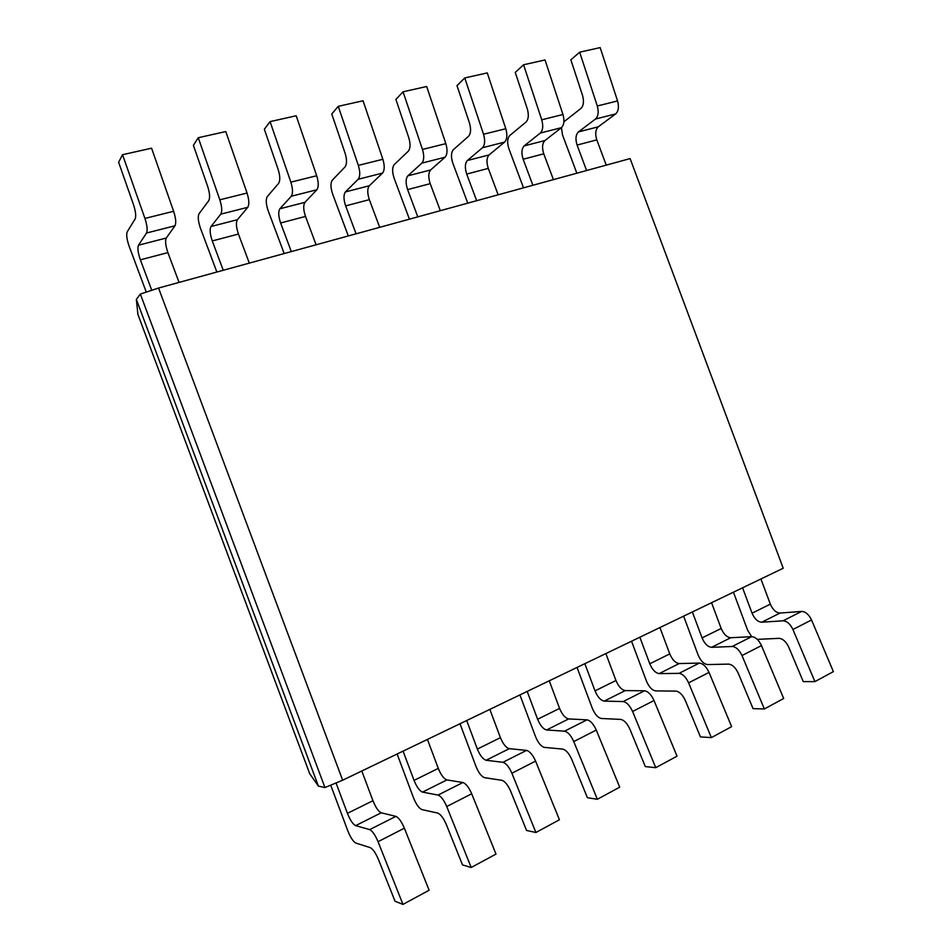 <?xml version="1.0" encoding="UTF-8"?>
<svg xmlns="http://www.w3.org/2000/svg" width="952" height="952" viewBox="0 0 952 952"><rect width="100%" height="100%" fill="white"/><g stroke="black" fill="none" stroke-linecap="round" stroke-linejoin="round"><path stroke-width="1.43" d="M151.773 290.289L140.372 259.837C137.981 252.863 137.35 247.984 138.492 245.188L146.525 233.014C147.715 230.289 147.179 225.434 144.93 218.424L122.546 154.7L151.57 148.191L173.633 211.296C175.846 218.222 176.298 223.054 174.989 225.779L166.267 238.036C165.005 240.832 165.553 245.687 167.909 252.601L179.071 282.411M122.546 154.7L118.619 162.28L133.447 204.466C135.684 211.38 136.243 216.211 135.124 218.96L127.223 231.788C126.152 234.62 126.806 239.464 129.174 246.342L146.287 292.097M136.35 299.404L137.909 314.422L309.709 773.714L318.408 786.114L136.35 299.404L140.349 294.061L324.953 787.554L318.408 786.114M158.556 288.039L630.105 158.579L783.21 568.249L342.649 780.212L158.556 288.039L140.349 294.061M342.649 780.212L324.953 787.554M223.256 270.285L212.272 240.939C209.975 234.132 209.547 229.325 210.999 226.516L220.793 214.152C222.292 211.415 221.971 206.643 219.829 199.813L198.266 137.719L225.779 131.554L247.044 193.042C249.138 199.813 249.388 204.561 247.782 207.31L237.381 219.722C235.822 222.542 236.167 227.326 238.44 234.061L249.305 263.121M198.266 137.719L193.399 145.335L207.679 186.449C209.809 193.196 210.154 197.956 208.726 200.717L199.051 213.712C197.671 216.544 198.123 221.328 200.396 228.04L216.854 272.034M291.312 251.59L280.614 222.982C278.4 216.342 278.162 211.606 279.888 208.774L291.252 196.267C293.026 193.518 292.895 188.817 290.86 182.153L270.07 121.618L296.179 115.763L316.695 175.727C318.694 182.332 318.753 187.008 316.873 189.757L304.973 202.324C303.141 205.156 303.319 209.856 305.497 216.437L316.1 244.783M270.07 121.618L264.347 129.258L278.127 169.361C280.15 175.941 280.305 180.63 278.603 183.391L267.322 196.529C265.679 199.373 265.941 204.073 268.131 210.63L284.184 253.553M356.084 233.811L345.647 205.882C343.517 199.396 343.434 194.744 345.421 191.911L358.178 179.274C360.213 176.525 360.261 171.895 358.321 165.386L338.246 106.326L363.057 100.769L382.871 159.281C384.775 165.731 384.667 170.337 382.549 173.085L369.305 185.759C367.234 188.591 367.246 193.232 369.352 199.658L379.693 227.326M338.246 106.326L331.76 113.99L345.076 153.117C346.992 159.555 346.98 164.149 345.04 166.921L332.319 180.166C330.415 183.01 330.522 187.639 332.641 194.053L348.301 235.953M417.797 216.866L407.611 189.603C405.552 183.26 405.623 178.678 407.837 175.834L421.855 163.113C424.104 160.352 424.306 155.795 422.462 149.44L403.065 91.797L426.674 86.501L445.833 143.633C447.642 149.94 447.38 154.462 445.048 157.223L430.601 169.98C428.317 172.812 428.186 177.381 430.209 183.665L440.312 210.69M403.065 91.797L395.901 99.46L408.765 137.659C410.598 143.954 410.431 148.476 408.265 151.249L394.259 164.577C392.141 167.421 392.093 171.979 394.128 178.25L409.431 219.162M476.666 200.705L466.706 174.073C464.731 167.873 464.945 163.351 467.349 160.519L482.497 147.715C484.949 144.966 485.294 140.48 483.533 134.256L464.766 77.957L487.269 72.911L505.798 128.722C507.523 134.898 507.13 139.349 504.608 142.098L489.078 154.926C486.591 157.758 486.329 162.256 488.281 168.397L498.158 194.803M464.766 77.957L456.984 85.609L469.443 122.939C471.192 129.091 470.883 133.554 468.515 136.314L453.366 149.69C451.034 152.546 450.855 157.032 452.819 163.161L467.777 203.145M532.882 185.271L523.148 159.234C521.232 153.177 521.565 148.726 524.171 145.894L540.319 133.042C542.938 130.293 543.413 125.878 541.736 119.797L523.576 64.772L545.032 59.964L562.977 114.514C564.631 120.547 564.108 124.938 561.418 127.675L544.913 140.551C542.259 143.383 541.866 147.798 543.759 153.819L553.409 179.642M523.576 64.772L515.246 72.412L527.313 108.897C528.979 114.918 528.538 119.309 526.004 122.07L509.808 135.481C507.309 138.326 507 142.752 508.903 148.75L523.517 187.841M586.611 170.527L577.09 145.061C575.246 139.123 575.698 134.744 578.459 131.911L595.512 119.024C598.296 116.287 598.891 111.931 597.285 105.981L579.685 52.193L600.165 47.6L617.562 100.948C619.145 106.85 618.514 111.17 615.67 113.907L598.296 126.806C595.476 129.627 594.988 133.982 596.809 139.885L606.257 165.136M579.685 52.193L570.867 59.809L582.553 95.486C584.159 101.376 583.6 105.708 580.898 108.457L563.893 121.808M576.829 173.204L562.537 134.97L561.418 127.675L540.319 133.042M395.889 816.376L369.685 829.608C372.375 830.894 375.159 834.916 378.051 841.675L402.958 904.4L429.114 890.251L404.374 828.204C401.494 821.528 398.662 817.578 395.889 816.376L381.252 812.794C378.456 811.497 375.683 807.474 372.934 800.715L361.808 770.989M402.958 904.4L395.02 901.223L378.539 859.692C375.695 853.016 372.934 848.994 370.28 847.649L355.893 843.091C353.228 841.651 350.526 837.558 347.801 830.822L330.725 785.162M369.685 829.608L355.608 825.634C352.918 824.265 350.181 820.16 347.42 813.341L336.056 782.949M462.898 782.52L438.051 795.075C440.978 796.158 443.882 799.989 446.738 806.534L471.204 867.498L495.992 854.087L471.704 793.778C468.848 787.292 465.909 783.544 462.898 782.52L446.881 779.926C443.858 778.807 440.978 774.964 438.277 768.395L427.436 739.418M471.204 867.498L462.517 864.916L446.333 824.551C443.501 818.066 440.645 814.246 437.753 813.091L421.903 809.581C418.999 808.331 416.202 804.428 413.525 797.871L397.115 754.008M438.051 795.075L422.533 792.112C419.594 790.933 416.762 787.03 414.037 780.39L403.089 751.128M526.515 750.39L502.918 762.314C506.059 763.218 509.058 766.86 511.89 773.226L535.905 832.5L559.431 819.779L535.583 761.1C532.751 754.817 529.728 751.247 526.515 750.39L509.272 748.665C506.036 747.725 503.084 744.059 500.407 737.669L489.84 709.395M535.905 832.5L526.563 830.465L510.665 791.195C507.868 784.9 504.917 781.259 501.811 780.283L484.675 777.713C481.557 776.642 478.677 772.917 476.024 766.538L460.018 723.746M502.918 762.314L486.127 760.267C482.962 759.256 480.034 755.531 477.357 749.069L466.682 720.533M586.979 719.843L564.536 731.184C567.88 731.933 570.95 735.396 573.758 741.584L597.344 799.275L619.704 787.185L596.273 730.065C593.477 723.948 590.383 720.545 586.979 719.843L568.653 718.927C565.226 718.141 562.204 714.631 559.574 708.407L549.256 680.811M597.344 799.275L587.408 797.728L571.807 759.494C569.034 753.377 566 749.914 562.715 749.093L544.413 747.391C541.117 746.475 538.154 742.917 535.548 736.693L519.923 694.924M564.536 731.184L546.615 729.97C543.247 729.125 540.248 725.555 537.606 719.26L527.194 691.426M644.516 690.783L623.155 701.564C626.666 702.183 629.808 705.491 632.592 711.489L655.749 767.681L677.027 756.186L654.024 700.529C651.251 694.591 648.086 691.342 644.516 690.783L625.238 690.593C621.644 689.938 618.55 686.582 615.956 680.513L605.888 653.56M655.749 767.681L645.313 766.586L629.974 729.339C627.225 723.389 624.131 720.081 620.668 719.403L601.355 718.486C597.88 717.725 594.857 714.309 592.287 708.24L577.031 667.447M623.155 701.564L604.222 701.112C600.688 700.41 597.618 696.995 595.012 690.866L584.849 663.687M699.351 663.08L678.99 673.373C682.643 673.849 685.845 677.003 688.605 682.846L711.358 737.61L731.624 726.65L709.026 672.409C706.277 666.626 703.064 663.52 699.351 663.08L679.204 663.556C675.468 663.032 672.326 659.819 669.768 653.893L659.926 627.558M711.358 737.61L700.458 736.919L685.38 700.612C682.667 694.817 679.514 691.652 675.908 691.104L655.69 690.902C652.061 690.271 648.978 686.999 646.444 681.096L631.545 641.22M678.99 673.373L659.153 673.599C655.476 673.028 652.346 669.756 649.776 663.782L639.851 637.221M751.652 636.662L732.231 646.479C736.015 646.836 739.264 649.859 741.989 655.547L764.349 708.954L783.686 698.494L761.469 645.587C758.756 639.946 755.483 636.983 751.652 636.662L730.755 637.733C726.888 637.34 723.698 634.246 721.176 628.463L711.549 602.723M764.349 708.954L753.056 708.633L738.24 673.207C735.551 667.566 732.338 664.544 728.613 664.115L707.574 664.567C703.826 664.056 700.696 660.914 698.197 655.143L683.619 616.158M732.231 646.479L711.596 647.324C707.776 646.884 704.599 643.754 702.076 637.911L692.366 611.957M801.608 611.434L783.044 620.811C786.947 621.061 790.243 623.953 792.933 629.486L814.912 681.608L833.381 671.624L811.544 619.978C808.855 614.492 805.547 611.636 801.608 611.434L780.033 613.052C776.047 612.767 772.822 609.792 770.335 604.151L760.922 578.971M814.912 681.608L803.262 681.62L788.696 647.039C786.043 641.553 782.782 638.649 778.938 638.34L757.28 639.375M783.044 620.811L761.707 622.227C757.768 621.894 754.555 618.883 752.056 613.195L742.572 587.8M751.711 636.662L747.677 630.331L733.433 592.203M144.93 218.424L173.633 211.296M146.525 233.014L174.989 225.779M138.492 245.188L166.267 238.036M140.372 259.837L167.909 252.601M219.829 199.813L247.044 193.042M220.793 214.152L247.782 207.31M210.999 226.516L237.381 219.722M212.272 240.939L238.44 234.061M290.86 182.153L316.695 175.727M291.252 196.267L316.873 189.757M279.888 208.774L304.973 202.324M280.614 222.982L305.497 216.437M358.321 165.386L382.871 159.281M358.178 179.274L382.549 173.085M345.421 191.911L369.305 185.759M345.647 205.882L369.352 199.658M422.462 149.44L445.833 143.633M421.855 163.113L445.048 157.223M407.837 175.834L430.601 169.98M407.611 189.603L430.209 183.665M483.533 134.256L505.798 128.722M482.497 147.715L504.608 142.098M467.349 160.519L489.078 154.926M466.706 174.073L488.281 168.397M541.736 119.797L562.977 114.514M524.171 145.894L544.913 140.551M523.148 159.234L543.759 153.819M597.285 105.981L617.562 100.948M595.512 119.024L615.67 113.907M578.459 131.911L598.296 126.806M577.09 145.061L596.809 139.885M378.051 841.675L404.374 828.204M355.608 825.634L381.252 812.794M372.934 800.715L347.42 813.341M446.738 806.534L471.704 793.778M422.533 792.112L446.881 779.926M438.277 768.395L414.037 780.39M511.89 773.226L535.583 761.1M486.127 760.267L509.272 748.665M500.407 737.669L477.357 749.069M573.758 741.584L596.273 730.065M546.615 729.97L568.653 718.927M559.574 708.407L537.606 719.26M632.592 711.489L654.024 700.529M604.222 701.112L625.238 690.593M615.956 680.513L595.012 690.866M688.605 682.846L709.026 672.409M659.153 673.599L679.204 663.556M669.768 653.893L649.776 663.782M741.989 655.547L761.469 645.587M711.596 647.324L730.755 637.733M721.176 628.463L702.076 637.911M792.933 629.486L811.544 619.978M761.707 622.227L780.033 613.052M770.335 604.151L752.056 613.195"/></g></svg>
